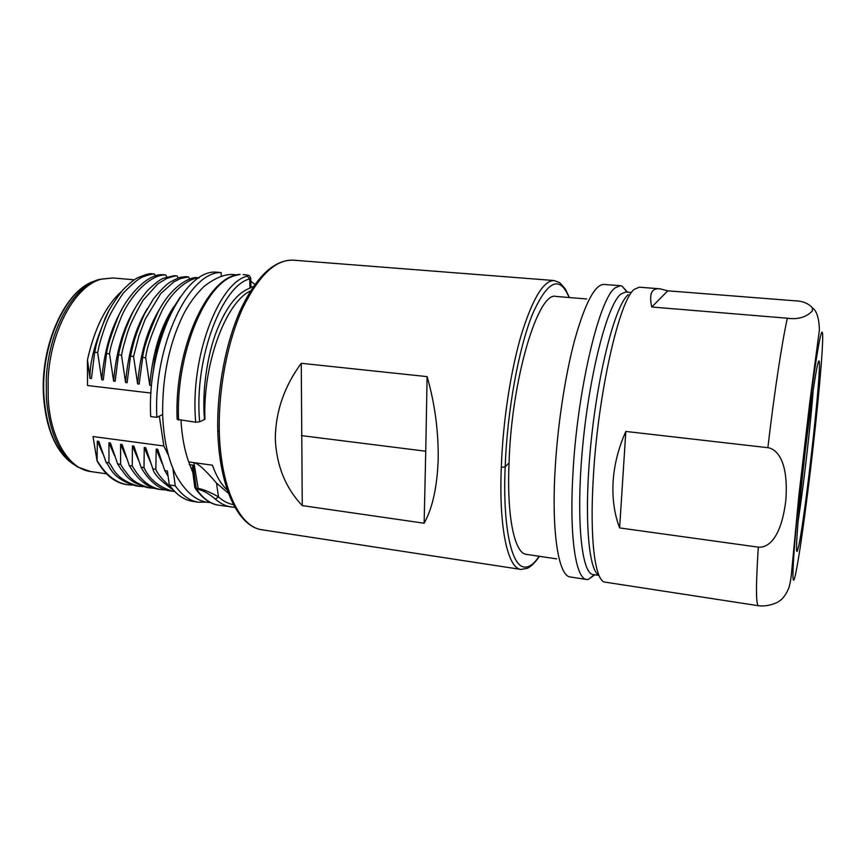 <?xml version="1.0" encoding="UTF-8"?>
<svg xmlns="http://www.w3.org/2000/svg" width="866" height="866" viewBox="0 0 866 866"><rect width="100%" height="100%" fill="white"/><g stroke="black" fill="none" stroke-linecap="round" stroke-linejoin="round"><path stroke-width="1.3" d="M155.62 358.849L154.862 358.773L151.301 385.5L149.742 385.327L145.704 357.777L142.674 357.452L139.155 384.082L137.618 383.909L133.559 356.446L130.539 356.121L127.118 382.685L125.581 382.501L121.5 355.125L118.49 354.8L115.156 381.278L113.63 381.105L109.517 353.826L106.55 353.501L103.271 379.893L101.755 379.719L97.631 352.527L94.675 352.202L91.46 378.518L89.956 378.345L87.455 359.931L87.509 385.522L150.998 393.067M159.312 416.145L163.847 445.99L93.019 436.551L97.089 461.058L97.295 441.195L98.8 441.4L106.107 462.336L108.975 462.736L108.932 442.764L110.415 442.959L117.679 463.96L120.591 464.371L120.623 444.334L122.138 444.539L129.326 465.594L132.271 466.005L132.39 445.914L133.916 446.12L141.082 467.239L144.005 467.651L144.243 447.516L145.769 447.722L152.881 468.907L155.826 469.329L156.194 449.118L157.731 449.324L164.756 470.574L167.355 470.942L169.314 484.949L175.268 485.815L172.864 468.376M163.847 445.99L168.437 455.364M156.865 417.336C153.033 346.432 189.005 271.242 221.176 272.574L215.331 272.086C182.921 270.733 146.776 345.772 150.706 416.568L156.865 417.336L162.656 414.522L162.689 415.951C162.007 378.518 168.751 345.025 182.932 315.419C188.485 304.367 195.51 294.721 203.997 286.473C216.554 276.741 227.444 272.92 236.667 275.031M210.438 502.54C197.61 502.183 186.158 493.122 176.079 475.38C168.275 459.781 163.815 440.155 162.721 416.492L162.732 416.795M180.994 420.367C181.903 436.291 184.49 450.147 188.734 461.935L192.869 472.717M250.869 286.895L253.056 287.09M233.506 504.651C228.267 503.741 223.276 501.176 218.535 496.954L215.374 499.13C208.803 493.609 203.196 490.405 198.541 489.517L196.539 489.236L194.763 487.136L192.252 467.943L193.183 465.15L196.181 488.175L198.184 488.456L193.919 462.639L212.43 465.194C216.392 476.43 221.36 484.722 227.347 490.069M189.232 464.609L193.183 465.15M188.734 461.935L193.919 462.639C198.011 463.321 205.534 470.141 216.478 483.087L228.516 493.349M250.588 290.857C225.734 302.277 202.731 363.969 204.928 419.306L199.613 421.796L195.684 422.218L177.151 419.35C173.99 349.409 207.548 275.377 240.142 274.403L234.957 275.648C205.231 282.965 175.473 354.649 178.58 420.064M250.729 278.062L249.733 278.939L249.906 288.161L250.88 287.382M243.205 274.587L243.108 274.587C247.687 274.923 249.072 275.431 247.265 276.092L245.922 276.557C219.044 284.124 189.806 356.132 195.684 422.218M199.613 421.796C193.735 356.164 223.298 284.752 249.733 278.939L247.265 276.092M204.484 419.252C201.854 391.584 207.31 354.14 216.965 330.227C226.405 306.78 237.381 292.762 249.906 288.161M569.363 297.547L565.249 288.822L559.772 282.717L554.262 280.552L293.433 260.179C275.843 259.291 259.01 275.139 242.935 307.701C228.083 339.981 219.001 385.532 219.217 426.949L219.282 431.474C220.624 486.216 238.691 525.175 260.255 529.516L520.91 569.427M293.433 260.179L293.444 260.179C274.284 259.638 256.726 276.027 240.748 309.346C225.82 342.167 216.846 388.986 217.756 430.673L219.282 431.474M554.262 280.552C543.577 280.346 532.547 298.564 521.18 335.207C510.572 371.449 502.854 422.121 501.306 467.402L501.241 469.155C498.881 528.769 507.996 568.442 520.953 569.438L521.148 569.46M302.266 505.603C285.39 487.72 276.406 465.388 275.301 438.597C275.594 411.545 284.254 386.442 301.26 363.298L427.1 376.623C434.819 403.372 438.521 430.943 438.207 459.337C437.168 487.114 432.47 508.418 424.124 523.226L302.266 505.603L301.26 363.298M586.661 298.965L556.069 296.453C538.392 290.586 511.438 378.799 509.067 462.823C506.653 516.731 514.577 553.482 526.355 554.37L556.697 558.884M594.823 574.808L588.252 579.462L586.65 579.473C575.998 578.932 569.395 538.035 572.783 476.462C576.778 392.114 599.391 297.276 615.412 287.707L620.521 285.726L622.069 286.105L627.406 292.134M630.827 292.405L625.847 292.004L620.911 294.018C607.726 304.118 589.898 371.189 582.85 444.572C575.695 517.987 581.389 573.996 593.264 574.569L599.001 575.435M598.871 575.121C588.025 570.315 583.727 512.347 591.229 440.469C598.633 368.613 615.704 304.605 628.261 294.613M659.221 288.746L639.303 287.198L634.529 289.212C619.547 298.9 597.681 394.322 593.232 479.071C589.714 538.479 594.92 579.029 604.187 582.006L758.508 605.735C755.877 605.02 755.812 585.503 758.335 547.15C766.204 547.918 780.84 541.629 785.863 500.028C788.785 459.554 775.882 448.729 767.871 447.69L625.826 431.441L619.623 527.924L758.335 547.15M651.784 306.997C648.883 294.05 651.578 287.977 659.86 288.789L667.794 290.824L651.784 306.997L787.346 318.223C797.846 319.706 806.203 317.281 812.416 310.959L812.297 307.776C816.584 310.483 818.955 317.779 819.431 329.675L809.775 402.409L798.939 494.93L791.816 569.893C791.275 576.853 790.344 582.742 789.023 587.549C786.133 594.466 782.788 599.023 779.021 601.242C776.456 603.429 766.875 606.85 758.508 605.735M812.297 307.776C808.379 303.327 802.576 301 794.88 300.794L667.794 290.824M619.623 527.924C614.33 513.939 612.165 498.502 613.106 481.593C614.232 464.652 618.476 447.939 625.826 431.441M817.959 363.19C815.263 372.748 808.335 422.272 802.934 471.764C797.499 521.332 795.194 555.853 797.326 551.057L798.809 545.526C805.532 514.718 821.747 368.959 819.204 361.339C818.965 360.375 818.554 360.992 817.959 363.19M798.041 521.603C803.399 487.396 810.63 424.708 813.196 390.187M301.422 435.609L425.758 451.218L424.124 523.226M425.758 451.218L427.1 376.623M215.374 499.13C220.429 503.579 225.745 506.209 231.319 507.011M234.978 507.368L218.806 505.224C210.579 504.012 203.164 498.675 196.539 489.236L194.796 487.428M216.478 483.087L218.535 496.954C212.462 493.263 202.99 489.041 198.184 488.456L198.541 489.517M221.176 272.574L221.263 276.189M87.455 359.931C94.502 328.376 105.858 305.557 121.532 291.452M94.675 352.202C95.92 348.825 94.232 347.667 104.061 321.21C106.799 313.081 113.045 302.678 122.788 290.002C129.435 283.247 134.533 279.112 138.105 277.575C145.564 274.522 150.067 273.245 151.637 273.775L154.451 274.013L155.534 276.07M106.55 353.501C107.319 346.941 110.967 335.304 117.484 318.591C124.704 299.463 146.213 273.342 162.905 274.728L165.731 274.966L166.835 277.098M118.49 354.8L119.714 349.279C121.11 344.949 121.143 339.017 131.047 316.025C134.447 308.296 139.924 299.798 147.469 290.554C155.469 282.89 161.087 278.711 164.345 278.018L174.261 275.691L177.108 275.929C175.744 275.702 172.226 276.579 166.543 278.56L157.753 283.907L143.052 300.264C134.977 314.38 129.803 325.14 127.519 332.533C120.959 354.107 122.29 352.895 121.5 355.125M178.234 278.105L177.108 275.929M185.67 276.655L188.539 276.904L189.708 279.155M142.674 357.452C143.615 348.197 148.671 333.204 157.861 312.464C171.262 285.542 190.834 276.427 197.177 277.661L199.104 277.824M154.862 358.773C156.995 351.997 156.313 341.724 171.5 310.678L180.28 297.038M149.742 385.327C152.568 353.144 160.481 327.088 173.492 307.149M198.823 278.008C192.382 277.434 174.77 286.516 162.094 310.483C152.091 332.295 146.625 348.056 145.704 357.777M137.618 383.909C140.238 353.209 147.805 327.889 160.318 307.95M188.539 276.904L180.669 278.506L173.893 281.829L160.762 293.552L145.131 319.327L138.939 335.77L133.57 356.446M130.549 356.121L131.935 349.767C133.505 344.971 133.602 338.151 144.59 313.849L153.596 298.662C160.795 289.958 166.315 284.438 170.169 282.1C176.534 278.625 180.42 276.968 181.828 277.131L185.681 276.665M147.415 308.458C135.41 327.998 128.125 352.679 125.581 382.501M134.663 308.881C122.972 328.571 115.957 352.646 113.63 381.105M165.731 274.966C149.829 274.262 129.954 296.508 121.413 316.707C114.344 334.287 110.383 346.66 109.517 353.826M121.825 309.638C110.718 328.755 104.028 352.126 101.755 379.719M154.451 274.013C152.697 273.84 149.017 274.717 143.399 276.655C138.939 278.3 132.227 283.799 123.264 293.152C114.81 305.546 109.105 315.689 106.15 323.57C97.62 347.537 98.713 349.42 97.631 352.527M109.138 310.266C95.964 338.649 89.566 361.339 89.956 378.345M97.1 461.069C105.284 475.023 115.026 482.849 126.317 484.538L127.713 484.744C116.055 482.979 105.977 475.109 97.468 461.123M206.79 502.107L198.455 502.215C189.892 500.949 182.163 495.482 175.268 485.815M169.314 484.949C176.263 494.616 184.057 500.083 192.685 501.36L198.455 502.215M164.756 470.574L168.08 476.17M156.194 449.118L162.267 463.711M155.826 469.329C157.309 473.724 162.483 479.851 171.36 487.688M152.881 468.907C153.975 474.135 160.849 481.225 173.492 490.199M150.208 461.643L144.243 447.516M174.683 491.466L172.583 491.239C158.597 486.833 149.082 478.974 144.005 467.651M141.082 467.239C145.152 475.185 155.804 488.987 169.747 490.827L172.583 491.239M132.39 445.914L138.289 459.684M132.271 466.005C140.346 480.002 150.035 487.883 161.347 489.658L165.785 489.95M161.347 489.658L158.532 489.247C147.296 487.547 137.564 479.667 129.326 465.594M120.623 444.334L126.36 457.605M120.591 464.371L124.39 470.27C127.778 473.172 129.694 482.373 150.045 487.959L154.202 488.272M150.045 487.959L147.22 487.547C126.1 481.561 124.607 472.23 121.229 469.502L117.679 463.96M114.593 455.733L108.932 442.764M108.975 462.736C112.97 466.309 113.933 479.082 138.885 486.324L143.085 486.649M138.885 486.324L136.092 485.913C110.989 478.617 110.101 465.886 106.107 462.336M97.295 441.195L102.881 453.784M132.119 485.068L127.713 484.744M95 280.985C66.097 288.833 39.977 345.653 44.047 397.591C46.991 431.03 56.929 453.329 73.837 464.49M90.649 471.537L77.832 467.066C59.981 456.252 49.503 433.346 46.363 398.36L46.277 379.416C48.29 330.704 73.523 285.618 99.471 279.393L112.97 277.954L101.701 279.058C75.623 285.152 50.152 330.563 48.117 379.698L48.204 398.739C50.499 439.441 69.161 469.101 90.649 471.537L106.54 473.821M217.767 430.889C219.293 485.436 236.894 524.266 259.995 529.462L479.71 563.127M539.182 556.275C534.041 563.95 529.083 567.544 524.32 567.057C511.6 566.299 502.735 527.232 505.116 468.528L505.181 466.861M509.067 462.823L505.203 466.839L501.306 467.402M505.203 466.839C507.054 411.61 518.68 348.067 532.622 313.849C547.68 280.378 559.837 274.944 569.092 297.525M620.521 285.726L604.046 284.438C594.964 284.34 585.189 302.829 574.699 339.916C564.903 376.461 557.184 428.064 554.9 473.399L554.857 474.189C551.729 535.502 559.025 576.334 570.315 576.983L586.65 579.473M767.871 447.69C774.204 393.283 781.944 342.449 787.346 318.223M799.394 493.869C806.538 424.546 817.407 345.35 820.946 334.644C824.865 320.701 821.802 366.329 815.577 424.578C809.515 481.961 800.801 548.427 796.092 571.506L796.081 571.571C791.102 597.237 791.979 564.643 799.394 493.869M68.75 460.766C54.396 447.906 46.006 426.765 43.614 397.321M43.603 397.18C39.674 345.502 65.405 289.331 94.935 281.017M134.306 279.815L112.97 277.954M250.772 281.071L254.896 284.459M253.186 286.884L250.859 286.678M243.216 274.587C250.079 275.496 249.181 274.793 250.729 278.408L250.88 287.685M539.431 556.308C535.318 562.37 531.291 566.375 527.351 568.334L520.953 569.438M627.016 292.102L622.069 286.105M594.422 574.743L588.252 579.462M796.601 550.17L797.326 551.057M818.294 362.042L819.204 361.339M195.402 488.695C205.08 501.869 213.707 504.597 218.806 505.224"/></g></svg>
